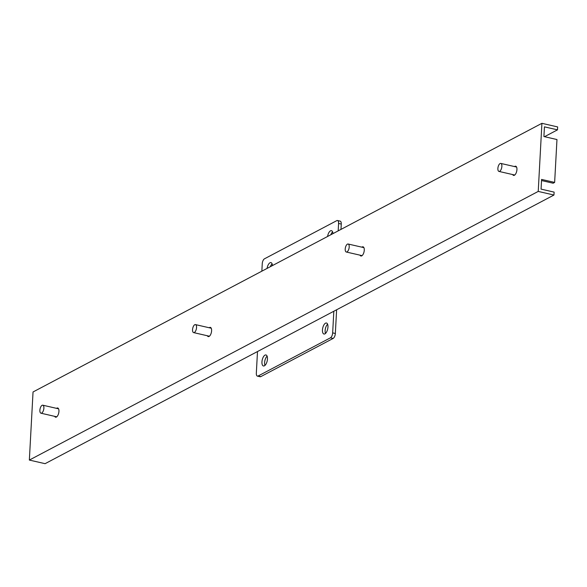 <?xml version="1.0" encoding="UTF-8"?>
<svg xmlns="http://www.w3.org/2000/svg" width="587" height="587" viewBox="0 0 587 587"><rect width="100%" height="100%" fill="white"/><g stroke="black" fill="none" stroke-linecap="round" stroke-linejoin="round"><path stroke-width="0.88" d="M56.535 408.354A4.718 2.113 102.9 0 1 57.695 407.987A4.718 2.113 102.9 0 1 58.7 413.057A4.718 2.113 102.9 0 1 55.582 417.188A4.718 2.113 102.9 0 1 54.701 416.352M209.199 327.759A4.718 2.113 102.9 0 1 210.359 327.392A4.718 2.113 102.9 0 1 211.364 332.462A4.718 2.113 102.9 0 1 208.246 336.593A4.718 2.113 102.9 0 1 207.365 335.757M361.863 247.164A4.718 2.113 102.9 0 1 363.015 246.797A4.718 2.113 102.9 0 1 364.028 251.874A4.718 2.113 102.9 0 1 360.91 255.998A4.718 2.113 102.9 0 1 360.029 255.162M514.528 166.569A4.718 2.113 102.9 0 1 515.679 166.202A4.718 2.113 102.9 0 1 516.692 171.279A4.718 2.113 102.9 0 1 513.574 175.403A4.718 2.113 102.9 0 1 512.693 174.574M541.53 180.547L553.145 183.217L554.642 182.418L556.968 139.545L543.914 136.551L544.442 126.851L557.496 129.844L544.523 136.69M557.496 129.844L557.65 126.931L541.911 123.321L538.228 191.421L553.959 195.031L554.121 192.118L541.067 189.124L541.588 179.424L554.642 182.418M541.911 123.321L33.041 391.969L29.35 460.069L45.089 463.679L553.959 195.031M538.228 191.421L29.35 460.069M333.827 311.242L332.66 332.88A4.102 1.842 102.9 0 1 330.444 337.818L333.13 338.435A4.102 1.842 -77.1 0 0 335.338 333.497L336.622 309.767M333.13 338.435L260.804 376.619L258.119 376.003A4.102 1.842 102.9 0 1 257.414 376.12A4.102 1.842 102.9 0 1 256.328 373.178L257.495 351.54M257.414 376.12L260.092 376.737A4.102 1.842 -77.1 0 0 260.804 376.619M340.981 229.4L341.267 224.073A4.102 1.842 -77.1 0 0 340.181 221.13L337.496 220.514A4.102 1.842 102.9 0 1 338.582 223.456L338.185 230.874M267.1 356.155A5.643 2.531 -77.1 0 0 264.627 362.531A5.643 2.531 -77.1 0 0 264.986 365.385M327.605 324.215A5.643 2.531 -77.1 0 0 325.132 330.591A5.643 2.531 -77.1 0 0 325.492 333.445M272.104 263.805A5.643 2.531 -77.1 0 0 270.358 266.681M332.609 231.865A5.643 2.531 -77.1 0 0 330.863 234.741M330.444 337.818L258.119 376.003M261.853 271.172L262.25 263.754A4.102 1.842 102.9 0 1 264.466 258.816L336.791 220.639A4.102 1.842 102.9 0 1 337.496 220.514M261.949 361.915A5.643 2.531 102.9 0 1 265.962 354.966A5.643 2.531 102.9 0 1 267.166 361.027A5.643 2.531 102.9 0 1 263.438 365.965A5.643 2.531 102.9 0 1 261.949 361.915M322.454 329.975A5.643 2.531 102.9 0 1 326.467 323.019A5.643 2.531 102.9 0 1 327.671 329.087A5.643 2.531 102.9 0 1 323.943 334.025A5.643 2.531 102.9 0 1 322.454 329.975M267.07 268.42A5.643 2.531 102.9 0 1 270.967 262.616A5.643 2.531 102.9 0 1 272.456 265.573M327.575 236.48A5.643 2.531 102.9 0 1 331.472 230.669A5.643 2.531 102.9 0 1 332.961 233.633M499.662 171.301A4.102 1.842 102.9 0 1 498.957 171.419A4.102 1.842 102.9 0 1 498.084 167.009A4.102 1.842 102.9 0 1 500.792 163.421A4.102 1.842 102.9 0 1 501.804 167.09A4.102 1.842 102.9 0 1 499.662 171.301M349.214 246.958A4.102 1.842 102.9 0 1 346.293 252.014A4.102 1.842 102.9 0 1 345.42 247.604A4.102 1.842 102.9 0 1 348.128 244.016A4.102 1.842 102.9 0 1 349.214 246.958M196.55 327.546A4.102 1.842 102.9 0 1 193.629 332.609A4.102 1.842 102.9 0 1 192.756 328.199A4.102 1.842 102.9 0 1 195.464 324.604A4.102 1.842 102.9 0 1 196.55 327.546M43.886 408.141A4.102 1.842 102.9 0 1 40.965 413.204A4.102 1.842 102.9 0 1 40.092 408.787A4.102 1.842 102.9 0 1 42.807 405.199A4.102 1.842 102.9 0 1 43.886 408.141M335.338 333.497L332.66 332.88M338.582 223.456L341.267 224.073M516.56 167.038L500.792 163.421M514.726 175.036L498.957 171.419M363.903 247.633L348.128 244.016M362.062 255.631L346.293 252.014M211.239 328.221L195.464 324.604M209.398 336.226L193.629 332.609M58.575 408.816L42.807 405.199M56.741 416.821L40.965 413.204"/></g></svg>
